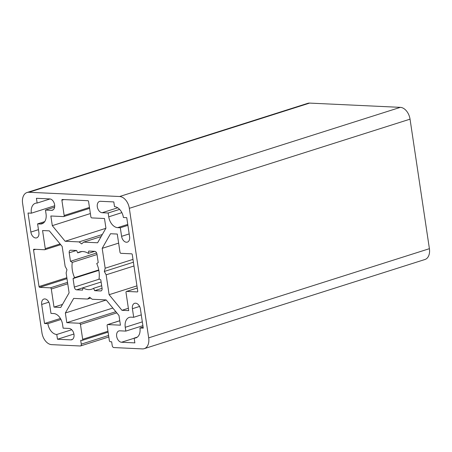 <?xml version="1.0" encoding="UTF-8"?>
<svg xmlns="http://www.w3.org/2000/svg" width="452" height="452" viewBox="0 0 452 452"><rect width="100%" height="100%" fill="white"/><g stroke="black" fill="none" stroke-linecap="round" stroke-linejoin="round"><path stroke-width="0.68" d="M45.268 248.64L42.567 230.543L49.33 230.859L62.167 246.459L65.139 266.347L66.964 269.708L66.128 272.946L69.099 292.828L60.777 307.433L54.008 307.117L51.308 289.02A1.175 0.774 -107.6 0 0 50.336 287.839L39.663 287.342A0.785 0.514 72.4 0 1 39.013 286.551L33.55 249.979A0.785 0.514 72.4 0 1 33.968 249.244L44.641 249.747A1.175 0.774 -107.6 0 0 44.827 249.719A1.175 0.774 -107.6 0 0 45.268 248.64L60.088 243.933M142.391 348.904A11.746 7.735 -107.6 0 0 144.239 348.667A11.746 7.735 -107.6 0 0 148.685 337.853L129.328 208.327A11.746 7.735 -107.6 0 0 119.616 196.518L28.894 192.264A11.746 7.735 -107.6 0 0 27.052 192.501A11.746 7.735 -107.6 0 0 22.6 203.315L41.957 332.841A11.746 7.735 -107.6 0 0 51.669 344.644L80.219 345.983A1.955 1.288 -107.6 0 0 80.529 345.949A1.955 1.288 -107.6 0 0 81.27 344.142L80.699 340.333L82.032 340.396A1.175 0.774 -107.6 0 0 82.219 340.373A1.175 0.774 -107.6 0 0 82.665 339.294L80.445 324.434A1.175 0.774 -107.6 0 0 79.473 323.253L66.8 322.66L65.354 312.999L73.676 298.393L87.603 299.049L89.626 297.252L92.225 299.264L106.152 299.919L118.983 315.519L120.43 325.174L107.757 324.581A1.175 0.774 -107.6 0 0 107.57 324.604A1.175 0.774 -107.6 0 0 107.124 325.689L109.344 340.542A1.175 0.774 -107.6 0 0 110.316 341.723L111.65 341.785L112.22 345.599A1.955 1.288 -107.6 0 0 113.842 347.565L142.391 348.904M144.239 348.667L424.948 259.499A11.746 7.735 -107.6 0 0 429.4 248.685L410.043 119.158A11.746 7.735 -107.6 0 0 400.331 107.356L309.609 103.096A11.746 7.735 -107.6 0 0 307.761 103.333L27.052 192.501M53.641 313.53L50.974 313.406L49.697 304.834A5.87 3.87 -107.6 0 0 43.917 299.049A5.87 3.87 -107.6 0 0 41.691 304.456L44.539 323.508L47.872 323.66A10.763 7.091 -107.6 0 0 56.777 334.486L57.489 339.243L70.828 339.87A5.87 3.87 -107.6 0 0 71.749 339.751A5.87 3.87 -107.6 0 0 73.845 333.661A5.87 3.87 -107.6 0 0 69.122 328.44L63.116 328.163L62.545 324.35A10.763 7.091 -107.6 0 0 53.641 313.53M125.249 327.293A10.763 7.091 72.4 0 1 129.328 317.377A10.763 7.091 72.4 0 1 131.023 317.163L133.69 317.287L132.408 308.716A5.87 3.87 72.4 0 1 134.634 303.309A5.87 3.87 72.4 0 1 140.414 309.089L143.261 328.141L139.928 327.982A10.763 7.091 72.4 0 1 135.849 337.898A10.763 7.091 72.4 0 1 134.154 338.113L134.865 342.876L121.526 342.249A5.87 3.87 72.4 0 1 116.797 337.028A5.87 3.87 72.4 0 1 118.893 330.937A5.87 3.87 72.4 0 1 119.814 330.819L125.82 331.101L125.249 327.293L142.323 321.869M100.807 279.873L99.011 278.771A19.572 12.893 -107.6 0 0 96.734 263.544L98.225 262.601L96.954 254.092A2.74 1.802 -107.6 0 0 94.688 251.335L88.733 251.058L88.366 253.374A19.572 12.893 -107.6 0 0 79.716 251.928A19.572 12.893 -107.6 0 0 77.704 252.871L76.631 250.493L70.676 250.21A2.74 1.802 -107.6 0 0 70.246 250.267A2.74 1.802 -107.6 0 0 69.207 252.787L70.478 261.296L72.275 262.397A19.572 12.893 -107.6 0 0 74.552 277.624L73.06 278.568L74.331 287.077A2.74 1.802 -107.6 0 0 76.597 289.828L82.552 290.111L82.919 287.794A19.572 12.893 -107.6 0 0 91.57 289.24A19.572 12.893 -107.6 0 0 93.587 288.297L94.654 290.676L100.61 290.958A2.74 1.802 -107.6 0 0 101.039 290.902A2.74 1.802 -107.6 0 0 102.079 288.376L100.807 279.873M37.595 223.881L40.262 224.006A10.763 7.091 -107.6 0 0 41.957 223.791A10.763 7.091 -107.6 0 0 46.036 213.875L45.466 210.061L51.471 210.344A5.87 3.87 -107.6 0 0 52.392 210.225A5.87 3.87 -107.6 0 0 54.489 204.134A5.87 3.87 -107.6 0 0 49.76 198.92L36.42 198.292L37.132 203.055A10.763 7.091 -107.6 0 0 35.437 203.27A10.763 7.091 -107.6 0 0 31.363 213.186L28.024 213.028L30.872 232.074A5.87 3.87 -107.6 0 0 36.652 237.859A5.87 3.87 -107.6 0 0 38.878 232.452L37.595 223.881L44.725 221.616M91.812 217.915L104.491 218.508L105.932 228.17L97.609 242.775L83.682 242.119L81.659 243.916L79.06 241.905L65.133 241.249L52.302 225.65L50.856 215.994L63.529 216.587A1.175 0.774 -107.6 0 0 63.715 216.564A1.175 0.774 -107.6 0 0 64.161 215.48L61.884 200.242A0.785 0.514 72.4 0 1 62.303 199.507L87.92 200.705A0.785 0.514 72.4 0 1 88.564 201.496L90.841 216.734A1.175 0.774 -107.6 0 0 91.812 217.915M117.277 234.051L119.983 252.148A1.175 0.774 -107.6 0 0 120.95 253.329L131.622 253.826A0.785 0.514 72.4 0 1 132.272 254.612L137.736 291.184A0.785 0.514 72.4 0 1 137.318 291.924L126.645 291.421A1.175 0.774 -107.6 0 0 126.458 291.444A1.175 0.774 -107.6 0 0 126.018 292.529L128.718 310.626L121.955 310.304L109.118 294.704L106.147 274.822L104.322 271.46L105.163 268.222L102.192 248.34L110.508 233.735L117.277 234.051M120.311 227.763L121.594 236.334A5.87 3.87 -107.6 0 0 127.374 242.119A5.87 3.87 -107.6 0 0 129.594 236.707L126.752 217.661L123.413 217.502A10.763 7.091 -107.6 0 0 114.509 206.683L113.802 201.92L100.457 201.298A5.87 3.87 -107.6 0 0 99.536 201.417A5.87 3.87 -107.6 0 0 97.44 207.508A5.87 3.87 -107.6 0 0 102.169 212.722L108.169 213.005L108.74 216.819A10.763 7.091 -107.6 0 0 117.644 227.638L120.311 227.763L127.899 225.35M60.432 318.457L44.539 323.508M61.003 319.491L47.872 323.66M71.727 329.734L56.777 334.486M73.925 334.022L57.489 339.243M54.613 207.157L45.466 210.061M50.059 198.948L37.132 203.055M54.703 205.767L31.363 213.186M142.894 325.677L125.82 331.101M94.762 251.34L88.366 253.374M81.908 251.538L77.704 252.871M96.626 252.99L70.478 261.296M97.022 254.538L72.275 262.397M98.762 269.929L74.552 277.624M98.847 270.375L73.06 278.568M101.129 282.008L82.919 287.794M101.683 285.72L93.587 288.297M102.073 288.32L94.654 290.676M101.141 236.577L83.682 242.119M102.316 234.52L79.06 241.905M105.847 228.316L65.133 241.249M90.366 213.559L52.302 225.65M118.633 243.114L102.192 248.34M141.278 314.874L133.69 317.287M143.086 326.977L139.928 327.982M137.357 337.096L134.154 338.113M128.368 308.27L121.955 310.304M136.945 285.867L109.118 294.704M133.973 265.985L106.147 274.822M133.408 262.222L104.322 271.46M132.984 259.386L105.163 268.222M119.61 209.372L108.169 213.005M90.682 298.066L87.603 299.049M106.231 300.015L65.354 312.999M112.83 308.038L66.8 322.66M62.489 304.422L54.008 307.117M429.4 248.685L148.685 337.853M410.043 119.158L129.328 208.327M48.85 302.185L41.691 304.456M72.574 339.316L70.828 339.87M43.465 222.989L40.262 224.006M53.217 209.79L51.471 210.344M38.46 229.667L30.872 232.074M76.467 250.481L69.207 252.787M99.513 279.076L74.331 287.077M82.914 287.822L76.597 289.828M101.423 290.698L100.61 290.958M89.456 207.445L64.161 215.48M63.958 199.581L61.884 200.242M139.572 306.439L132.408 308.716M134.171 338.232L121.526 342.249M137.267 288.048L126.645 291.421M129.182 233.921L121.594 236.334M127.758 224.424L117.644 227.638M117.718 207.784L102.169 212.722M121.87 212.643L108.74 216.819M119.769 320.767L107.757 324.581M115.848 311.699L79.473 323.253M116.819 312.88L80.445 324.434M107.96 331.259L82.665 339.294M108.587 335.469L81.27 344.142M309.609 103.096L28.894 192.264M400.331 107.356L119.616 196.518M35.623 249.323L33.55 249.979M66.839 277.714L39.013 286.551M66.981 278.664L39.663 287.342M67.534 282.376L50.336 287.839M67.749 283.799L51.308 289.02M44.827 249.719L60.704 244.679M63.715 216.564L89.586 208.344M126.458 291.444L137.267 288.014M107.57 324.604L119.763 320.734M82.219 340.373L108.09 332.152M80.529 345.949L108.813 336.96"/></g></svg>
